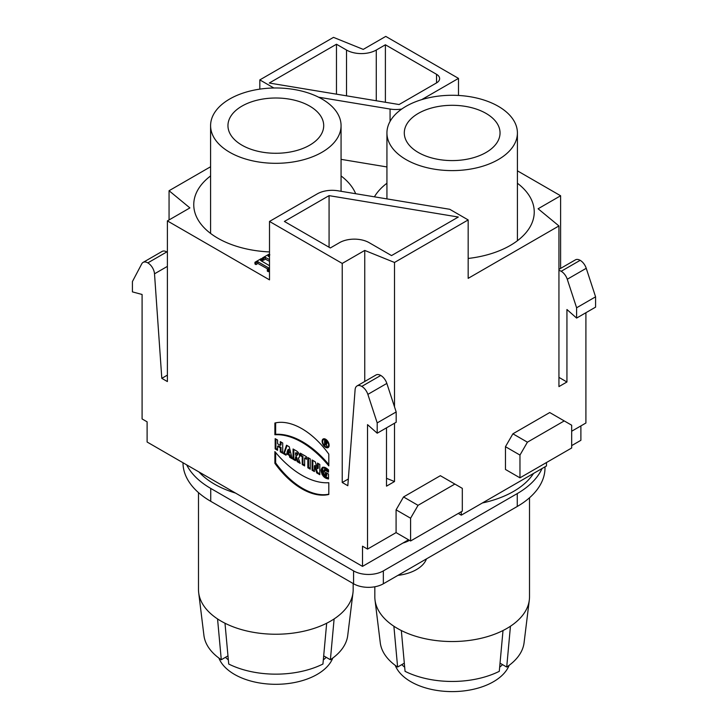 <?xml version="1.0" encoding="UTF-8"?>
<svg xmlns="http://www.w3.org/2000/svg" width="728" height="728" viewBox="0 0 728 728"><rect width="100%" height="100%" fill="white"/><g stroke="black" fill="none" stroke-linecap="round" stroke-linejoin="round"><path stroke-width="1.09" d="M571.68 445.618L580.889 440.304L580.889 425.916M546.473 462.535L546.473 465.975L461.279 515.16L458.303 513.44M408.554 539.803L362.508 566.384L147.111 442.023L147.111 421.831L142.087 418.937L142.087 294.476L132.414 291.882L132.414 281.572L141.76 263.836A9.473 5.469 -120 0 1 143.088 262.408L162.062 251.451A9.473 5.469 -120 0 1 166.803 251.924A9.473 5.469 -120 0 1 167.385 252.288M329.138 445.309A4.96 2.857 -120 0 0 326.972 440.313A4.96 2.857 -120 0 0 323.15 438.993A4.96 2.857 -120 0 0 323.15 444.708A4.96 2.857 -120 0 0 328.11 447.574A4.96 2.857 -120 0 0 329.138 445.309A4.96 2.857 -120 0 0 323.878 438.766A4.96 2.857 -120 0 0 323.878 445.773A4.96 2.857 -120 0 0 329.138 445.309M274.893 463.336A65.957 38.084 -120 0 0 328.81 494.467L328.81 482.719A78.46 45.3 60 0 1 274.893 451.597L274.893 463.336A65.957 38.084 -120 0 0 328.81 494.467L328.81 482.719A78.46 45.3 60 0 1 274.893 451.597L274.893 463.336L275.639 462.908L275.639 452.488M275.166 448.921L277.586 450.323L277.586 446.282L280.289 447.838L280.289 451.879L282.71 453.28L282.71 443.006L280.289 441.614L280.289 445.345L277.586 443.789L277.586 440.058L275.166 438.656L275.166 448.921L277.586 450.323L277.586 446.282L280.289 447.838L280.289 451.879L282.71 453.28L282.71 443.006L280.289 441.614L280.289 445.345L277.586 443.789L277.586 440.058L275.166 438.656L275.166 448.921L275.912 448.494L275.912 439.084M307.835 467.785L310.264 469.187L310.264 458.913L307.835 457.521L307.835 467.785L310.264 469.187L310.264 458.913L307.835 457.521L307.835 467.785L308.581 467.358L308.581 457.948M300.291 455.646L302.202 456.756L302.202 464.537L304.632 465.938L304.632 458.158L306.543 459.259L306.543 456.765L300.291 453.162L300.291 455.646L302.202 456.756L302.202 464.537L304.632 465.938L304.632 458.158L306.543 459.259L306.543 456.765L300.291 453.162L300.291 455.646L301.037 455.218L301.037 453.589M295.586 456.947L297.215 461.652L300.182 463.372L298.325 458.003A4.022 2.321 -120 0 0 298.698 457.848A4.022 2.321 -120 0 0 299.317 454.627A4.022 2.321 -120 0 0 296.687 451.078L293.066 448.985L293.066 459.259L295.495 460.66L295.495 456.911L296.232 456.492M283.574 453.781L286.004 455.182L286.486 453.781L289.289 455.4L289.771 457.357L292.201 458.758L289.234 446.774L286.541 445.218L283.574 453.781L286.004 455.182L286.486 453.781L289.289 455.4L289.771 457.357L292.201 458.758L289.234 446.774L286.541 445.218L283.574 453.781L284.32 453.353L287.041 445.509M362.508 566.384L362.508 546.191L367.531 549.094L367.531 424.633L377.204 433.206L377.204 422.904L367.868 394.376A9.473 5.469 60 0 0 361.789 386.404A9.473 5.469 60 0 0 357.048 385.931A9.473 5.469 60 0 0 355.109 389.635L347.82 485.731L342.233 482.509L342.233 263.427L364.746 250.432L394.503 262.462L468.168 219.929L449.74 209.291L337.929 190.782A21.048 12.149 0 0 0 317.253 193.876L269.506 221.439L342.233 263.427M143.088 262.408A9.473 5.469 -120 0 1 147.829 262.881A9.473 5.469 -120 0 1 154.509 273.819L161.807 378.342L167.385 381.563L167.385 220.903L269.506 279.861L269.506 221.439M312.094 470.252L314.414 471.589L314.414 465.847L316.735 472.927L319.81 474.702L319.81 464.428L317.49 463.09L317.49 468.695L315.224 461.779L312.094 459.978L312.094 470.252L314.414 471.589L314.414 465.847L316.735 472.927L319.81 474.702L319.81 464.428L317.49 463.09L317.49 468.695L315.224 461.779L312.094 459.978L312.094 470.252L312.84 469.815L312.84 460.405M326.117 475.721L326.117 472.609L328.537 474.01L328.537 478.988C324.269 478.369 321.758 475.448 321.002 470.224C321.949 466.311 324.461 466.202 328.537 469.906L328.537 472.144L324.115 469.842L326.117 475.721L326.117 472.609L328.537 474.01L328.537 478.988L322.031 474.538L322.304 467.412L328.537 469.906L328.537 472.144C324.597 466.539 320.775 472.763 326.117 475.721L326.863 475.293L326.863 473.036M274.893 434.762L274.893 423.014A65.957 38.084 60 0 1 328.81 454.145L328.81 465.893A78.46 45.3 -120 0 0 274.893 434.762L274.893 423.014A65.957 38.084 60 0 1 328.81 454.145L328.81 465.893A78.46 45.3 -120 0 0 274.893 434.762L275.639 434.334A78.46 45.3 60 0 1 328.81 464.564M269.506 261.334L265.365 259.123L263.481 260.251L262.453 259.659L262.453 257.94L268.832 254.263L269.861 254.855M517.408 170.825L560.615 195.768L538.101 208.763L558.94 225.944L468.168 278.351L468.168 219.929M341.068 159.35L386.932 166.949M167.385 220.903L189.899 207.908L169.06 190.727L210.592 166.748M210.592 175.93A82.073 47.384 0 0 0 193.757 204.686A82.073 47.384 0 0 0 217.799 238.192A82.073 47.384 0 0 0 269.506 251.924M355.683 193.721A82.073 47.384 0 0 0 341.068 175.93M468.168 258.458A82.073 47.384 0 0 0 534.243 211.984A82.073 47.384 0 0 0 517.408 183.238M386.932 183.238A82.073 47.384 0 0 0 374.41 196.824M269.506 269.333L268.35 270.006L267.322 269.406L269.151 268.204L257.867 261.734L255.983 262.863L254.955 262.271L261.334 258.586L262.362 259.186L262.362 260.897L261.762 261.243M269.506 271.053L268.35 271.717L267.322 271.125L267.322 269.406M267.913 269.069L257.867 263.454L255.983 264.582L254.955 263.991L254.955 262.271M386.504 478.305L394.503 481.545L394.503 423.223M342.233 482.509L348.33 478.988M386.504 427.837L386.504 486.158L394.503 481.545M169.06 219.938L169.06 190.727M259.832 89.125L259.832 79.898L273.865 87.997M458.494 95.459L458.494 78.387L385.767 36.4L363.254 49.395L333.497 37.365L259.832 79.898M560.615 268.404L560.615 195.768M558.94 269.369L575.429 259.851A9.473 5.469 60 0 1 580.17 260.324A9.473 5.469 60 0 1 586.24 268.295L595.586 296.824L595.586 307.134L576.612 318.081L566.939 309.509L566.939 381.991L558.94 377.368M585.913 312.712L585.913 423.014L571.68 431.231M558.94 225.944L558.94 386.604L566.939 381.991M394.503 406.834L394.503 262.462M367.531 549.094L396.087 532.605L396.087 509.837L403.53 496.951L440.358 475.693L454.864 484.065L418.036 505.332L403.53 496.951M461.279 511.72L461.279 515.16M505.46 446.692L505.46 469.46L519.965 477.841L571.68 447.984L571.68 425.216L564.236 420.921L527.409 442.187L512.903 433.806L505.46 446.692L519.965 455.073L519.965 477.841M564.236 420.921L549.731 412.539L512.903 433.806M418.036 505.332L410.592 518.218L410.592 540.986L462.307 511.129L462.307 488.361L454.864 484.065M410.592 540.986L396.087 532.605M364.746 250.432L364.746 381.49M161.807 378.342L167.385 375.12M385.394 44.781L376.276 50.041A21.048 12.149 180 0 1 346.519 50.041L336.473 44.235L269.269 83.038L399.081 104.532L436.545 82.901A10.52 6.079 0 0 0 439.63 78.606A10.52 6.079 0 0 0 436.545 74.311L385.394 44.781L385.394 102.266M336.473 44.235L336.473 94.167M329.074 195.641L284.384 221.439L330.33 247.966L339.448 242.697A21.048 12.149 180 0 1 369.205 242.697L391.528 255.583L458.312 217.035L329.074 195.641L329.074 247.238M421.676 99.645L458.494 78.387M318.627 97.215L390.072 109.045A21.048 12.149 0 0 0 401.774 109.027M410.592 518.218L396.087 509.837M527.409 442.187L519.965 455.073M558.94 270.425A9.473 5.469 60 0 1 561.197 271.28A9.473 5.469 60 0 1 567.267 279.252L576.612 307.78L595.586 296.824M576.612 307.78L576.612 318.081M357.048 385.931L376.021 374.975A9.473 5.469 60 0 1 380.762 375.448A9.473 5.469 60 0 1 386.841 383.419L396.178 411.948L396.178 422.258L377.204 433.206M377.204 422.904L396.178 411.948M269.506 259.614L265.365 257.403L265.365 259.123M265.365 257.403L263.481 258.531L263.481 260.251M263.481 258.531L262.453 257.94M269.506 255.055L268.013 256.056L269.506 257.057M268.35 270.006L268.35 271.717M257.867 261.734L257.867 263.454M255.983 262.863L255.983 264.582M262.362 259.186L260.515 260.387L269.506 265.72M314.414 470.725L312.84 469.815M314.414 465.847L315.16 465.42L317.481 472.499L316.735 472.927M319.81 473.837L317.481 472.499M317.49 468.695L318.236 468.259L318.236 463.518M322.695 467.24L322.695 473.955L328.537 478.487M324.115 469.842L324.861 469.414L328.537 471.089M287.888 449.731L286.987 452.325L288.789 453.362L287.888 449.731L288.634 449.303L289.535 452.934L288.789 453.362L287.888 449.731L286.987 452.325L288.789 453.362M286.25 454.463L284.32 453.353M286.486 453.781L287.232 453.353L290.035 454.973L289.289 455.4M289.771 457.357L290.517 456.929L290.035 454.973M291.955 457.757L290.517 456.929M295.495 452.88L296.059 453.207A1.338 0.773 60 0 1 296.997 454.836A1.338 0.773 60 0 1 296.059 455.382L295.495 455.055L295.495 452.88L296.796 452.78A1.338 0.773 -120 0 1 297.67 453.954A1.338 0.773 -120 0 1 297.47 455.018L296.724 455.446A1.338 0.773 60 0 1 296.059 455.382L295.495 455.055L295.495 452.88L296.059 453.207A1.338 0.773 60 0 1 296.933 454.381A1.338 0.773 60 0 1 296.724 455.446M293.066 459.259L295.495 460.66L295.595 456.984L297.215 461.652L300.182 463.372L298.325 458.003A4.022 2.321 -120 0 0 299.399 454.945A4.022 2.321 -120 0 0 296.687 451.078L293.066 448.985L293.066 459.259L293.812 458.831L293.812 449.413M295.495 459.805L293.812 458.831M297.215 461.652L297.961 461.224L296.332 456.529M299.809 462.298L297.961 461.224M298.325 458.003L299.017 457.594M302.202 456.756L302.948 456.329L301.037 455.218M302.202 464.537L302.948 464.109L302.948 456.329M304.632 465.074L302.948 464.109M304.632 458.158L305.378 457.721L306.543 458.403M310.264 468.332L308.581 467.358M277.586 449.467L275.912 448.494M277.586 446.282L278.333 445.845L281.026 447.411L280.289 447.838M280.289 451.879L281.026 451.451L281.026 447.411M282.71 452.425L281.026 451.451M280.289 445.345L281.026 444.917L281.026 442.042M328.81 494.203A65.957 38.084 60 0 1 275.639 462.908M275.639 422.85L275.639 434.334M328.455 447.311A4.96 2.857 60 0 1 326.772 447.101M322.895 440.385A4.96 2.857 60 0 1 323.55 438.82M329.111 445.745A4.195 2.421 60 0 1 328.474 446.482L327.727 446.91A4.195 2.421 -120 0 0 328.592 444.99A4.195 2.421 -120 0 0 326.763 440.777A4.195 2.421 -120 0 0 323.532 439.648A4.195 2.421 -120 0 0 323.532 444.49A4.195 2.421 -120 0 0 327.727 446.91M323.532 439.648L324.279 439.221A4.195 2.421 60 0 1 325.234 439.029M324.57 444.881L324.57 440.522L325.916 441.295A1.529 0.883 60 0 1 326.99 443.015A1.529 0.883 60 0 1 326.171 443.898L326.99 446.282L325.58 443.598L325.107 443.325L325.107 445.19L324.57 444.881L324.57 440.522L325.916 441.295A1.529 0.883 60 0 1 326.908 442.642A1.529 0.883 60 0 1 326.681 443.862A1.529 0.883 60 0 1 326.171 443.898L326.99 446.282L325.58 443.598L325.107 443.325L325.107 445.19L324.57 444.881L325.107 444.571M325.107 441.45L325.107 442.697L325.916 443.17L325.916 441.923L325.107 441.45L325.107 442.697L326.299 443.206L325.107 441.45L325.644 441.141M326.171 443.898L326.918 443.47A1.529 0.883 -120 0 0 326.954 443.479M326.335 443.179L326.508 443.707M325.58 443.598L326.208 443.234M325.107 443.325L325.644 443.006M397.907 575.375A36.828 21.267 0 0 0 426.471 558.886M182.992 462.735A94.704 54.673 0 0 0 210.729 501.301L353.581 583.783A21.048 12.149 0 0 0 383.347 583.783L517.271 506.46A94.704 54.673 0 0 0 545.008 467.795L545.008 466.821M482.4 502.966A86.805 50.123 0 0 0 533.542 473.437M409.482 540.34A27.355 15.798 180 0 1 402.903 543.061M542.014 468.55A94.704 54.673 180 0 1 517.271 493.575L383.347 570.898A21.048 12.149 180 0 1 353.581 570.898L210.729 488.415A94.704 54.673 180 0 1 186.677 464.864M198.944 471.944A86.805 50.123 0 0 0 235.535 493.074M374.829 586.768L374.829 596.887A77.341 44.654 -0 0 0 375.02 600.045A77.341 44.654 -0 0 0 393.884 626.235A77.341 44.654 -0 0 0 401.328 630.53A77.341 44.654 -0 0 0 503.012 630.53A77.341 44.654 0 0 0 506.852 628.455A77.341 44.654 0 0 0 510.446 626.235A77.341 44.654 -0 0 0 529.311 600.045A77.341 44.654 -0 0 0 529.511 596.887L529.511 497.77M418.318 152.489A47.875 27.637 0 0 0 470.488 158.486A47.875 27.637 0 0 0 500.045 132.942A47.875 27.637 0 0 0 486.022 113.395A47.875 27.637 0 0 0 433.852 107.407A47.875 27.637 0 0 0 404.295 132.942A47.875 27.637 0 0 0 418.318 152.489M406.042 159.578A65.238 37.665 0 0 0 477.131 167.74A65.238 37.665 0 0 0 517.408 132.942A65.238 37.665 0 0 0 452.17 95.277A65.238 37.665 0 0 0 386.932 132.942A65.238 37.665 0 0 0 406.042 159.578M404.313 663.172L397.615 667.039A72.081 41.614 180 0 1 380.271 642.788L375.02 600.045M397.615 667.039L393.884 626.235M503.012 630.53L499.281 671.334A72.081 41.614 180 0 1 405.059 671.334L401.328 630.53M529.311 600.045L524.069 642.788A72.081 41.614 180 0 1 506.715 667.039L500.027 663.172M510.446 626.235L506.715 667.039M509.118 665.346A58.395 33.715 180 0 1 452.17 691.6A58.395 33.715 180 0 1 395.222 665.346M404.677 667.194A58.395 33.715 180 0 1 401.792 664.628M502.548 664.628A58.395 33.715 180 0 1 499.654 667.194M198.489 492.619L198.489 589.58A77.341 44.654 -0 0 0 198.689 592.738A77.341 44.654 -0 0 0 217.554 618.937A77.341 44.654 -0 0 0 224.988 623.232A77.341 44.654 -0 0 0 326.672 623.232A77.341 44.654 0 0 0 330.521 621.157A77.341 44.654 0 0 0 334.116 618.937A77.341 44.654 -0 0 0 352.98 592.738A77.341 44.654 -0 0 0 353.171 589.58L353.171 583.547M241.978 145.191A47.875 27.637 0 0 0 294.148 151.178A47.875 27.637 0 0 0 323.705 125.644A47.875 27.637 0 0 0 309.682 106.097A47.875 27.637 0 0 0 257.512 100.109A47.875 27.637 0 0 0 227.955 125.644A47.875 27.637 0 0 0 241.978 145.191M229.702 152.279A65.238 37.665 0 0 0 300.8 160.442A65.238 37.665 0 0 0 341.068 125.644A65.238 37.665 0 0 0 275.83 87.979A65.238 37.665 0 0 0 210.592 125.644A65.238 37.665 0 0 0 229.702 152.279M227.973 655.873L221.285 659.741A72.081 41.614 180 0 1 203.931 635.48L198.689 592.738M221.285 659.741L217.554 618.937M326.672 623.232L322.941 664.036A72.081 41.614 180 0 1 228.719 664.036L224.988 623.232M352.98 592.738L347.729 635.48A72.081 41.614 180 0 1 330.385 659.741L323.687 655.873M334.116 618.937L330.385 659.741M332.778 658.048A58.395 33.715 180 0 1 275.83 684.302A58.395 33.715 180 0 1 218.882 658.048M228.346 659.896A58.395 33.715 180 0 1 225.453 657.329M326.208 657.329A58.395 33.715 180 0 1 323.323 659.896M328.592 444.99A4.195 2.421 -120 0 0 324.151 439.457A4.195 2.421 -120 0 0 324.151 445.39A4.195 2.421 -120 0 0 328.592 444.99M346.519 50.041L346.519 95.832M376.276 50.041L376.276 100.755M436.545 74.311L436.545 82.901M390.072 121.403L390.072 109.045M561.197 271.28L580.17 260.324M567.267 279.252L586.24 268.295M154.509 273.819L167.385 266.384M147.829 262.881L166.803 251.924M361.789 386.404L380.762 375.448M367.868 394.376L386.841 383.419M296.059 453.207L296.796 452.78M383.347 583.783L383.347 570.898M517.271 493.575L517.271 506.46M353.581 570.898L353.581 583.783M210.729 501.301L210.729 488.415M326.954 442.824L326.299 443.206M517.408 240.741L517.408 132.942M386.932 198.899L386.932 132.942M341.068 191.3L341.068 125.644M210.592 233.433L210.592 125.644"/></g></svg>
